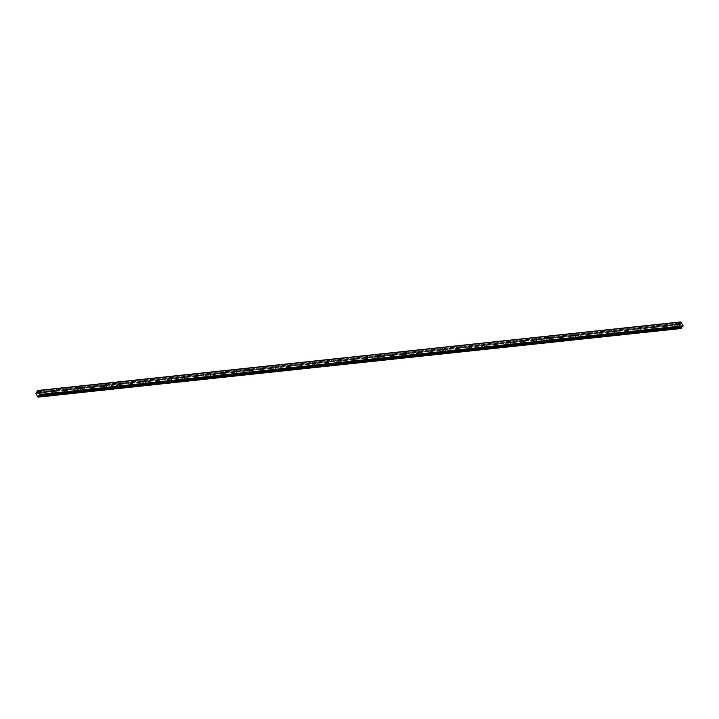 <?xml version="1.0" encoding="UTF-8"?>
<svg xmlns="http://www.w3.org/2000/svg" width="719" height="719" viewBox="0 0 719 719"><rect width="100%" height="100%" fill="white"/><g stroke="black" fill="none" stroke-linecap="round" stroke-linejoin="round"><path stroke-width="0.54" stroke-dasharray="3.6 2.7" d="M679.23 326.084A0.818 0.539 35.4 0 0 678.529 324.79A0.818 0.539 35.4 0 0 679.23 326.084M40.435 394.264A0.818 0.539 35.4 0 0 39.734 392.969A0.818 0.539 35.4 0 0 40.435 394.264M53.476 392.871A0.818 0.539 35.4 0 0 52.775 391.576A0.818 0.539 35.4 0 0 53.476 392.871M66.508 391.478A0.818 0.539 35.4 0 0 65.815 390.192A0.818 0.539 35.4 0 0 66.508 391.478M79.548 390.084A0.818 0.539 35.4 0 0 78.847 388.799A0.818 0.539 35.4 0 0 79.548 390.084M92.58 388.7A0.818 0.539 35.4 0 0 91.888 387.406A0.818 0.539 35.4 0 0 92.58 388.7M105.621 387.307A0.818 0.539 35.4 0 0 104.92 386.013A0.818 0.539 35.4 0 0 105.621 387.307M118.653 385.914A0.818 0.539 35.4 0 0 117.961 384.62A0.818 0.539 35.4 0 0 118.653 385.914M131.694 384.521A0.818 0.539 35.4 0 0 130.993 383.227A0.818 0.539 35.4 0 0 131.694 384.521M144.726 383.128A0.818 0.539 35.4 0 0 144.034 381.843A0.818 0.539 35.4 0 0 144.726 383.128M157.767 381.735A0.818 0.539 35.4 0 0 157.066 380.45A0.818 0.539 35.4 0 0 157.767 381.735M170.798 380.351A0.818 0.539 35.4 0 0 170.106 379.057A0.818 0.539 35.4 0 0 170.798 380.351M183.839 378.958A0.818 0.539 35.4 0 0 183.138 377.664A0.818 0.539 35.4 0 0 183.839 378.958M196.871 377.565A0.818 0.539 35.4 0 0 196.179 376.271A0.818 0.539 35.4 0 0 196.871 377.565M209.912 376.172A0.818 0.539 35.4 0 0 209.211 374.887A0.818 0.539 35.4 0 0 209.912 376.172M222.944 374.779A0.818 0.539 35.4 0 0 222.252 373.494A0.818 0.539 35.4 0 0 222.944 374.779M235.985 373.395A0.818 0.539 35.4 0 0 235.284 372.1A0.818 0.539 35.4 0 0 235.985 373.395M249.017 372.002A0.818 0.539 35.4 0 0 248.325 370.707A0.818 0.539 35.4 0 0 249.017 372.002M262.058 370.609A0.818 0.539 35.4 0 0 261.357 369.314A0.818 0.539 35.4 0 0 262.058 370.609M275.089 369.215A0.818 0.539 35.4 0 0 274.397 367.921A0.818 0.539 35.4 0 0 275.089 369.215M288.13 367.822A0.818 0.539 35.4 0 0 287.429 366.537A0.818 0.539 35.4 0 0 288.13 367.822M301.171 366.429A0.818 0.539 35.4 0 0 300.47 365.144A0.818 0.539 35.4 0 0 301.171 366.429M314.203 365.045A0.818 0.539 35.4 0 0 313.502 363.751A0.818 0.539 35.4 0 0 314.203 365.045M327.244 363.652A0.818 0.539 35.4 0 0 326.543 362.358A0.818 0.539 35.4 0 0 327.244 363.652M340.276 362.259A0.818 0.539 35.4 0 0 339.575 360.965A0.818 0.539 35.4 0 0 340.276 362.259M353.317 360.866A0.818 0.539 35.4 0 0 352.616 359.581A0.818 0.539 35.4 0 0 353.317 360.866M366.348 359.473A0.818 0.539 35.4 0 0 365.647 358.188A0.818 0.539 35.4 0 0 366.348 359.473M379.389 358.089A0.818 0.539 35.4 0 0 378.688 356.795A0.818 0.539 35.4 0 0 379.389 358.089M392.421 356.696A0.818 0.539 35.4 0 0 391.72 355.402A0.818 0.539 35.4 0 0 392.421 356.696M405.462 355.303A0.818 0.539 35.4 0 0 404.761 354.009A0.818 0.539 35.4 0 0 405.462 355.303M418.494 353.91A0.818 0.539 35.4 0 0 417.802 352.616A0.818 0.539 35.4 0 0 418.494 353.91M431.535 352.517A0.818 0.539 35.4 0 0 430.834 351.232A0.818 0.539 35.4 0 0 431.535 352.517M444.567 351.124A0.818 0.539 35.4 0 0 443.875 349.838A0.818 0.539 35.4 0 0 444.567 351.124M457.608 349.74A0.818 0.539 35.4 0 0 456.907 348.445A0.818 0.539 35.4 0 0 457.608 349.74M470.639 348.347A0.818 0.539 35.4 0 0 469.947 347.052A0.818 0.539 35.4 0 0 470.639 348.347M483.68 346.953A0.818 0.539 35.4 0 0 482.979 345.659A0.818 0.539 35.4 0 0 483.68 346.953M496.712 345.56A0.818 0.539 35.4 0 0 496.02 344.266A0.818 0.539 35.4 0 0 496.712 345.56M509.753 344.167A0.818 0.539 35.4 0 0 509.052 342.882A0.818 0.539 35.4 0 0 509.753 344.167M522.785 342.774A0.818 0.539 35.4 0 0 522.093 341.489A0.818 0.539 35.4 0 0 522.785 342.774M535.826 341.39A0.818 0.539 35.4 0 0 535.125 340.096A0.818 0.539 35.4 0 0 535.826 341.39M548.858 339.997A0.818 0.539 35.4 0 0 548.166 338.703A0.818 0.539 35.4 0 0 548.858 339.997M561.899 338.604A0.818 0.539 35.4 0 0 561.197 337.31A0.818 0.539 35.4 0 0 561.899 338.604M574.93 337.211A0.818 0.539 35.4 0 0 574.238 335.926A0.818 0.539 35.4 0 0 574.93 337.211M587.971 335.818A0.818 0.539 35.4 0 0 587.27 334.533A0.818 0.539 35.4 0 0 587.971 335.818M601.003 334.434A0.818 0.539 35.4 0 0 600.311 333.14A0.818 0.539 35.4 0 0 601.003 334.434M614.044 333.041A0.818 0.539 35.4 0 0 613.343 331.747A0.818 0.539 35.4 0 0 614.044 333.041M627.076 331.648A0.818 0.539 35.4 0 0 626.384 330.354A0.818 0.539 35.4 0 0 627.076 331.648M640.117 330.255A0.818 0.539 35.4 0 0 639.416 328.96A0.818 0.539 35.4 0 0 640.117 330.255M653.149 328.862A0.818 0.539 35.4 0 0 652.457 327.576A0.818 0.539 35.4 0 0 653.149 328.862M666.189 327.469A0.818 0.539 35.4 0 0 665.488 326.183A0.818 0.539 35.4 0 0 666.189 327.469M677.307 325.842A1.303 0.854 -144.6 0 1 678.673 326.435A1.303 0.854 -144.6 0 1 678.925 327.612A1.303 0.854 -144.6 0 1 678.412 327.882A1.303 0.854 -144.6 0 1 677.055 327.289A1.303 0.854 -144.6 0 1 676.804 326.111A1.303 0.854 -144.6 0 1 677.307 325.842M678.323 324.413A1.303 0.854 -144.6 0 1 679.68 325.006A1.303 0.854 -144.6 0 1 679.94 326.192A1.303 0.854 -144.6 0 1 679.428 326.462A1.303 0.854 -144.6 0 1 678.071 325.86A1.303 0.854 -144.6 0 1 677.819 324.682A1.303 0.854 -144.6 0 1 678.323 324.413M38.52 394.021A1.303 0.854 -144.6 0 1 39.878 394.614A1.303 0.854 -144.6 0 1 40.138 395.792A1.303 0.854 -144.6 0 1 39.626 396.061A1.303 0.854 -144.6 0 1 38.269 395.468A1.303 0.854 -144.6 0 1 38.017 394.291A1.303 0.854 -144.6 0 1 38.52 394.021M39.536 392.592A1.303 0.854 -144.6 0 1 40.893 393.194A1.303 0.854 -144.6 0 1 41.145 394.372A1.303 0.854 -144.6 0 1 40.641 394.641A1.303 0.854 -144.6 0 1 39.284 394.039A1.303 0.854 -144.6 0 1 39.024 392.862A1.303 0.854 -144.6 0 1 39.536 392.592M51.561 392.628A1.303 0.854 -144.6 0 1 52.918 393.221A1.303 0.854 -144.6 0 1 53.17 394.407A1.303 0.854 -144.6 0 1 52.667 394.677A1.303 0.854 -144.6 0 1 51.31 394.075A1.303 0.854 -144.6 0 1 51.049 392.898A1.303 0.854 -144.6 0 1 51.561 392.628M52.568 391.208A1.303 0.854 -144.6 0 1 53.925 391.801A1.303 0.854 -144.6 0 1 54.186 392.978A1.303 0.854 -144.6 0 1 53.673 393.248A1.303 0.854 -144.6 0 1 52.316 392.655A1.303 0.854 -144.6 0 1 52.065 391.469A1.303 0.854 -144.6 0 1 52.568 391.208M64.593 391.235A1.303 0.854 -144.6 0 1 65.95 391.837A1.303 0.854 -144.6 0 1 66.211 393.014A1.303 0.854 -144.6 0 1 65.699 393.284A1.303 0.854 -144.6 0 1 64.342 392.682A1.303 0.854 -144.6 0 1 64.09 391.504A1.303 0.854 -144.6 0 1 64.593 391.235M65.609 389.815A1.303 0.854 -144.6 0 1 66.966 390.408A1.303 0.854 -144.6 0 1 67.218 391.585A1.303 0.854 -144.6 0 1 66.714 391.855A1.303 0.854 -144.6 0 1 65.357 391.262A1.303 0.854 -144.6 0 1 65.096 390.084A1.303 0.854 -144.6 0 1 65.609 389.815M77.634 389.842A1.303 0.854 -144.6 0 1 78.991 390.444A1.303 0.854 -144.6 0 1 79.243 391.621A1.303 0.854 -144.6 0 1 78.739 391.891A1.303 0.854 -144.6 0 1 77.382 391.298A1.303 0.854 -144.6 0 1 77.122 390.111A1.303 0.854 -144.6 0 1 77.634 389.842M78.641 388.422A1.303 0.854 -144.6 0 1 79.998 389.015A1.303 0.854 -144.6 0 1 80.258 390.192A1.303 0.854 -144.6 0 1 79.746 390.462A1.303 0.854 -144.6 0 1 78.389 389.869A1.303 0.854 -144.6 0 1 78.137 388.691A1.303 0.854 -144.6 0 1 78.641 388.422M90.666 388.458A1.303 0.854 -144.6 0 1 92.023 389.051A1.303 0.854 -144.6 0 1 92.284 390.228A1.303 0.854 -144.6 0 1 91.771 390.498A1.303 0.854 -144.6 0 1 90.414 389.905A1.303 0.854 -144.6 0 1 90.163 388.727A1.303 0.854 -144.6 0 1 90.666 388.458M91.681 387.029A1.303 0.854 -144.6 0 1 93.039 387.622A1.303 0.854 -144.6 0 1 93.29 388.808A1.303 0.854 -144.6 0 1 92.787 389.069A1.303 0.854 -144.6 0 1 91.43 388.476A1.303 0.854 -144.6 0 1 91.169 387.298A1.303 0.854 -144.6 0 1 91.681 387.029M103.707 387.065A1.303 0.854 -144.6 0 1 105.064 387.658A1.303 0.854 -144.6 0 1 105.316 388.835A1.303 0.854 -144.6 0 1 104.812 389.105A1.303 0.854 -144.6 0 1 103.455 388.512A1.303 0.854 -144.6 0 1 103.194 387.334A1.303 0.854 -144.6 0 1 103.707 387.065M104.713 385.636A1.303 0.854 -144.6 0 1 106.079 386.238A1.303 0.854 -144.6 0 1 106.331 387.415A1.303 0.854 -144.6 0 1 105.819 387.685A1.303 0.854 -144.6 0 1 104.462 387.083A1.303 0.854 -144.6 0 1 104.21 385.905A1.303 0.854 -144.6 0 1 104.713 385.636M116.739 385.672A1.303 0.854 -144.6 0 1 118.096 386.265A1.303 0.854 -144.6 0 1 118.356 387.451A1.303 0.854 -144.6 0 1 117.844 387.712A1.303 0.854 -144.6 0 1 116.487 387.119A1.303 0.854 -144.6 0 1 116.235 385.941A1.303 0.854 -144.6 0 1 116.739 385.672M117.754 384.243A1.303 0.854 -144.6 0 1 119.111 384.845A1.303 0.854 -144.6 0 1 119.363 386.022A1.303 0.854 -144.6 0 1 118.86 386.292A1.303 0.854 -144.6 0 1 117.503 385.699A1.303 0.854 -144.6 0 1 117.242 384.512A1.303 0.854 -144.6 0 1 117.754 384.243M129.78 384.279A1.303 0.854 -144.6 0 1 131.137 384.872A1.303 0.854 -144.6 0 1 131.388 386.058A1.303 0.854 -144.6 0 1 130.885 386.328A1.303 0.854 -144.6 0 1 129.528 385.726A1.303 0.854 -144.6 0 1 129.267 384.548A1.303 0.854 -144.6 0 1 129.78 384.279M130.786 382.859A1.303 0.854 -144.6 0 1 132.152 383.452A1.303 0.854 -144.6 0 1 132.404 384.629A1.303 0.854 -144.6 0 1 131.892 384.899A1.303 0.854 -144.6 0 1 130.534 384.306A1.303 0.854 -144.6 0 1 130.283 383.119A1.303 0.854 -144.6 0 1 130.786 382.859M142.811 382.885A1.303 0.854 -144.6 0 1 144.168 383.488A1.303 0.854 -144.6 0 1 144.429 384.665A1.303 0.854 -144.6 0 1 143.917 384.935A1.303 0.854 -144.6 0 1 142.56 384.341A1.303 0.854 -144.6 0 1 142.308 383.155A1.303 0.854 -144.6 0 1 142.811 382.885M143.827 381.465A1.303 0.854 -144.6 0 1 145.184 382.059A1.303 0.854 -144.6 0 1 145.436 383.236A1.303 0.854 -144.6 0 1 144.932 383.506A1.303 0.854 -144.6 0 1 143.575 382.912A1.303 0.854 -144.6 0 1 143.324 381.735A1.303 0.854 -144.6 0 1 143.827 381.465M155.852 381.501A1.303 0.854 -144.6 0 1 157.209 382.095A1.303 0.854 -144.6 0 1 157.461 383.272A1.303 0.854 -144.6 0 1 156.958 383.542A1.303 0.854 -144.6 0 1 155.601 382.948A1.303 0.854 -144.6 0 1 155.34 381.762A1.303 0.854 -144.6 0 1 155.852 381.501M156.868 380.072A1.303 0.854 -144.6 0 1 158.225 380.666A1.303 0.854 -144.6 0 1 158.477 381.843A1.303 0.854 -144.6 0 1 157.964 382.113A1.303 0.854 -144.6 0 1 156.607 381.519A1.303 0.854 -144.6 0 1 156.356 380.342A1.303 0.854 -144.6 0 1 156.868 380.072M168.884 380.108A1.303 0.854 -144.6 0 1 170.241 380.702A1.303 0.854 -144.6 0 1 170.502 381.879A1.303 0.854 -144.6 0 1 169.99 382.149A1.303 0.854 -144.6 0 1 168.632 381.555A1.303 0.854 -144.6 0 1 168.381 380.378A1.303 0.854 -144.6 0 1 168.884 380.108M169.9 378.679A1.303 0.854 -144.6 0 1 171.257 379.273A1.303 0.854 -144.6 0 1 171.508 380.459A1.303 0.854 -144.6 0 1 171.005 380.728A1.303 0.854 -144.6 0 1 169.648 380.126A1.303 0.854 -144.6 0 1 169.396 378.949A1.303 0.854 -144.6 0 1 169.9 378.679M181.925 378.715A1.303 0.854 -144.6 0 1 183.282 379.308A1.303 0.854 -144.6 0 1 183.534 380.486A1.303 0.854 -144.6 0 1 183.03 380.755A1.303 0.854 -144.6 0 1 181.673 380.162A1.303 0.854 -144.6 0 1 181.413 378.985A1.303 0.854 -144.6 0 1 181.925 378.715M182.941 377.286A1.303 0.854 -144.6 0 1 184.298 377.888A1.303 0.854 -144.6 0 1 184.549 379.066A1.303 0.854 -144.6 0 1 184.037 379.335A1.303 0.854 -144.6 0 1 182.68 378.733A1.303 0.854 -144.6 0 1 182.428 377.556A1.303 0.854 -144.6 0 1 182.941 377.286M194.957 377.322A1.303 0.854 -144.6 0 1 196.314 377.915A1.303 0.854 -144.6 0 1 196.575 379.102A1.303 0.854 -144.6 0 1 196.062 379.371A1.303 0.854 -144.6 0 1 194.705 378.769A1.303 0.854 -144.6 0 1 194.454 377.592A1.303 0.854 -144.6 0 1 194.957 377.322M195.972 375.893A1.303 0.854 -144.6 0 1 197.33 376.495A1.303 0.854 -144.6 0 1 197.581 377.673A1.303 0.854 -144.6 0 1 197.078 377.942A1.303 0.854 -144.6 0 1 195.721 377.349A1.303 0.854 -144.6 0 1 195.469 376.163A1.303 0.854 -144.6 0 1 195.972 375.893M207.998 375.929A1.303 0.854 -144.6 0 1 209.355 376.531A1.303 0.854 -144.6 0 1 209.606 377.709A1.303 0.854 -144.6 0 1 209.103 377.978A1.303 0.854 -144.6 0 1 207.746 377.376A1.303 0.854 -144.6 0 1 207.485 376.199A1.303 0.854 -144.6 0 1 207.998 375.929M209.013 374.509A1.303 0.854 -144.6 0 1 210.37 375.102A1.303 0.854 -144.6 0 1 210.622 376.28A1.303 0.854 -144.6 0 1 210.119 376.549A1.303 0.854 -144.6 0 1 208.753 375.956A1.303 0.854 -144.6 0 1 208.501 374.779A1.303 0.854 -144.6 0 1 209.013 374.509M221.03 374.536A1.303 0.854 -144.6 0 1 222.387 375.138A1.303 0.854 -144.6 0 1 222.647 376.316A1.303 0.854 -144.6 0 1 222.135 376.585A1.303 0.854 -144.6 0 1 220.778 375.992A1.303 0.854 -144.6 0 1 220.526 374.806A1.303 0.854 -144.6 0 1 221.03 374.536M222.045 373.116A1.303 0.854 -144.6 0 1 223.402 373.709A1.303 0.854 -144.6 0 1 223.663 374.887A1.303 0.854 -144.6 0 1 223.151 375.156A1.303 0.854 -144.6 0 1 221.794 374.563A1.303 0.854 -144.6 0 1 221.542 373.386A1.303 0.854 -144.6 0 1 222.045 373.116M234.07 373.152A1.303 0.854 -144.6 0 1 235.428 373.745A1.303 0.854 -144.6 0 1 235.679 374.923A1.303 0.854 -144.6 0 1 235.176 375.192A1.303 0.854 -144.6 0 1 233.819 374.599A1.303 0.854 -144.6 0 1 233.558 373.422A1.303 0.854 -144.6 0 1 234.07 373.152M235.086 371.723A1.303 0.854 -144.6 0 1 236.443 372.316A1.303 0.854 -144.6 0 1 236.695 373.503A1.303 0.854 -144.6 0 1 236.192 373.763A1.303 0.854 -144.6 0 1 234.825 373.17A1.303 0.854 -144.6 0 1 234.574 371.993A1.303 0.854 -144.6 0 1 235.086 371.723M247.102 371.759A1.303 0.854 -144.6 0 1 248.468 372.352A1.303 0.854 -144.6 0 1 248.72 373.529A1.303 0.854 -144.6 0 1 248.208 373.799A1.303 0.854 -144.6 0 1 246.851 373.206A1.303 0.854 -144.6 0 1 246.599 372.029A1.303 0.854 -144.6 0 1 247.102 371.759M248.118 370.33A1.303 0.854 -144.6 0 1 249.475 370.923A1.303 0.854 -144.6 0 1 249.736 372.109A1.303 0.854 -144.6 0 1 249.223 372.379A1.303 0.854 -144.6 0 1 247.866 371.777A1.303 0.854 -144.6 0 1 247.615 370.6A1.303 0.854 -144.6 0 1 248.118 370.33M260.143 370.366A1.303 0.854 -144.6 0 1 261.5 370.959A1.303 0.854 -144.6 0 1 261.752 372.145A1.303 0.854 -144.6 0 1 261.249 372.406A1.303 0.854 -144.6 0 1 259.892 371.813A1.303 0.854 -144.6 0 1 259.631 370.636A1.303 0.854 -144.6 0 1 260.143 370.366M261.159 368.937A1.303 0.854 -144.6 0 1 262.516 369.539A1.303 0.854 -144.6 0 1 262.768 370.716A1.303 0.854 -144.6 0 1 262.264 370.986A1.303 0.854 -144.6 0 1 260.898 370.393A1.303 0.854 -144.6 0 1 260.646 369.207A1.303 0.854 -144.6 0 1 261.159 368.937M273.175 368.973A1.303 0.854 -144.6 0 1 274.541 369.566A1.303 0.854 -144.6 0 1 274.793 370.752A1.303 0.854 -144.6 0 1 274.281 371.022A1.303 0.854 -144.6 0 1 272.923 370.42A1.303 0.854 -144.6 0 1 272.672 369.242A1.303 0.854 -144.6 0 1 273.175 368.973M274.191 367.553A1.303 0.854 -144.6 0 1 275.548 368.146A1.303 0.854 -144.6 0 1 275.808 369.323A1.303 0.854 -144.6 0 1 275.296 369.593A1.303 0.854 -144.6 0 1 273.939 369A1.303 0.854 -144.6 0 1 273.687 367.813A1.303 0.854 -144.6 0 1 274.191 367.553M286.216 367.58A1.303 0.854 -144.6 0 1 287.573 368.182A1.303 0.854 -144.6 0 1 287.825 369.359A1.303 0.854 -144.6 0 1 287.321 369.629A1.303 0.854 -144.6 0 1 285.964 369.027A1.303 0.854 -144.6 0 1 285.713 367.849A1.303 0.854 -144.6 0 1 286.216 367.58M287.232 366.16A1.303 0.854 -144.6 0 1 288.589 366.753A1.303 0.854 -144.6 0 1 288.84 367.93A1.303 0.854 -144.6 0 1 288.337 368.2A1.303 0.854 -144.6 0 1 286.98 367.607A1.303 0.854 -144.6 0 1 286.719 366.429A1.303 0.854 -144.6 0 1 287.232 366.16M299.248 366.196A1.303 0.854 -144.6 0 1 300.614 366.789A1.303 0.854 -144.6 0 1 300.866 367.966A1.303 0.854 -144.6 0 1 300.353 368.236A1.303 0.854 -144.6 0 1 298.996 367.643A1.303 0.854 -144.6 0 1 298.745 366.456A1.303 0.854 -144.6 0 1 299.248 366.196M300.263 364.767A1.303 0.854 -144.6 0 1 301.621 365.36A1.303 0.854 -144.6 0 1 301.881 366.537A1.303 0.854 -144.6 0 1 301.369 366.807A1.303 0.854 -144.6 0 1 300.012 366.214A1.303 0.854 -144.6 0 1 299.76 365.036A1.303 0.854 -144.6 0 1 300.263 364.767M312.289 364.803A1.303 0.854 -144.6 0 1 313.646 365.396A1.303 0.854 -144.6 0 1 313.897 366.573A1.303 0.854 -144.6 0 1 313.394 366.843A1.303 0.854 -144.6 0 1 312.037 366.25A1.303 0.854 -144.6 0 1 311.785 365.072A1.303 0.854 -144.6 0 1 312.289 364.803M313.304 363.374A1.303 0.854 -144.6 0 1 314.661 363.967A1.303 0.854 -144.6 0 1 314.913 365.153A1.303 0.854 -144.6 0 1 314.41 365.423A1.303 0.854 -144.6 0 1 313.053 364.821A1.303 0.854 -144.6 0 1 312.792 363.643A1.303 0.854 -144.6 0 1 313.304 363.374M325.33 363.41A1.303 0.854 -144.6 0 1 326.687 364.003A1.303 0.854 -144.6 0 1 326.938 365.18A1.303 0.854 -144.6 0 1 326.426 365.45A1.303 0.854 -144.6 0 1 325.069 364.857A1.303 0.854 -144.6 0 1 324.817 363.679A1.303 0.854 -144.6 0 1 325.33 363.41M326.336 361.981A1.303 0.854 -144.6 0 1 327.693 362.583A1.303 0.854 -144.6 0 1 327.954 363.76A1.303 0.854 -144.6 0 1 327.442 364.03A1.303 0.854 -144.6 0 1 326.084 363.428A1.303 0.854 -144.6 0 1 325.833 362.25A1.303 0.854 -144.6 0 1 326.336 361.981M338.361 362.017A1.303 0.854 -144.6 0 1 339.719 362.61A1.303 0.854 -144.6 0 1 339.97 363.796A1.303 0.854 -144.6 0 1 339.467 364.057A1.303 0.854 -144.6 0 1 338.11 363.463A1.303 0.854 -144.6 0 1 337.858 362.286A1.303 0.854 -144.6 0 1 338.361 362.017M339.377 360.587A1.303 0.854 -144.6 0 1 340.734 361.19A1.303 0.854 -144.6 0 1 340.986 362.367A1.303 0.854 -144.6 0 1 340.482 362.637A1.303 0.854 -144.6 0 1 339.125 362.043A1.303 0.854 -144.6 0 1 338.865 360.857A1.303 0.854 -144.6 0 1 339.377 360.587M351.402 360.623A1.303 0.854 -144.6 0 1 352.759 361.226A1.303 0.854 -144.6 0 1 353.011 362.403A1.303 0.854 -144.6 0 1 352.508 362.673A1.303 0.854 -144.6 0 1 351.142 362.07A1.303 0.854 -144.6 0 1 350.89 360.893A1.303 0.854 -144.6 0 1 351.402 360.623M352.409 359.203A1.303 0.854 -144.6 0 1 353.766 359.797A1.303 0.854 -144.6 0 1 354.027 360.974A1.303 0.854 -144.6 0 1 353.514 361.244A1.303 0.854 -144.6 0 1 352.157 360.65A1.303 0.854 -144.6 0 1 351.906 359.473A1.303 0.854 -144.6 0 1 352.409 359.203M364.434 359.23A1.303 0.854 -144.6 0 1 365.791 359.833A1.303 0.854 -144.6 0 1 366.043 361.01A1.303 0.854 -144.6 0 1 365.54 361.28A1.303 0.854 -144.6 0 1 364.182 360.686A1.303 0.854 -144.6 0 1 363.931 359.5A1.303 0.854 -144.6 0 1 364.434 359.23M365.45 357.81A1.303 0.854 -144.6 0 1 366.807 358.404A1.303 0.854 -144.6 0 1 367.058 359.581A1.303 0.854 -144.6 0 1 366.555 359.851A1.303 0.854 -144.6 0 1 365.198 359.257A1.303 0.854 -144.6 0 1 364.937 358.08A1.303 0.854 -144.6 0 1 365.45 357.81M377.475 357.846A1.303 0.854 -144.6 0 1 378.832 358.439A1.303 0.854 -144.6 0 1 379.084 359.617A1.303 0.854 -144.6 0 1 378.58 359.886A1.303 0.854 -144.6 0 1 377.214 359.293A1.303 0.854 -144.6 0 1 376.963 358.107A1.303 0.854 -144.6 0 1 377.475 357.846M378.482 356.417A1.303 0.854 -144.6 0 1 379.839 357.01A1.303 0.854 -144.6 0 1 380.099 358.197A1.303 0.854 -144.6 0 1 379.587 358.457A1.303 0.854 -144.6 0 1 378.23 357.864A1.303 0.854 -144.6 0 1 377.978 356.687A1.303 0.854 -144.6 0 1 378.482 356.417M390.507 356.453A1.303 0.854 -144.6 0 1 391.864 357.046A1.303 0.854 -144.6 0 1 392.125 358.224A1.303 0.854 -144.6 0 1 391.612 358.493A1.303 0.854 -144.6 0 1 390.255 357.9A1.303 0.854 -144.6 0 1 390.004 356.723A1.303 0.854 -144.6 0 1 390.507 356.453M391.522 355.024A1.303 0.854 -144.6 0 1 392.88 355.617A1.303 0.854 -144.6 0 1 393.131 356.804A1.303 0.854 -144.6 0 1 392.628 357.073A1.303 0.854 -144.6 0 1 391.271 356.471A1.303 0.854 -144.6 0 1 391.01 355.294A1.303 0.854 -144.6 0 1 391.522 355.024M403.548 355.06A1.303 0.854 -144.6 0 1 404.905 355.653A1.303 0.854 -144.6 0 1 405.157 356.831A1.303 0.854 -144.6 0 1 404.653 357.1A1.303 0.854 -144.6 0 1 403.287 356.507A1.303 0.854 -144.6 0 1 403.035 355.33A1.303 0.854 -144.6 0 1 403.548 355.06M404.554 353.631A1.303 0.854 -144.6 0 1 405.911 354.233A1.303 0.854 -144.6 0 1 406.172 355.411A1.303 0.854 -144.6 0 1 405.66 355.68A1.303 0.854 -144.6 0 1 404.303 355.087A1.303 0.854 -144.6 0 1 404.051 353.901A1.303 0.854 -144.6 0 1 404.554 353.631M416.58 353.667A1.303 0.854 -144.6 0 1 417.937 354.26A1.303 0.854 -144.6 0 1 418.197 355.447A1.303 0.854 -144.6 0 1 417.685 355.716A1.303 0.854 -144.6 0 1 416.328 355.114A1.303 0.854 -144.6 0 1 416.076 353.937A1.303 0.854 -144.6 0 1 416.58 353.667M417.595 352.247A1.303 0.854 -144.6 0 1 418.952 352.84A1.303 0.854 -144.6 0 1 419.204 354.018A1.303 0.854 -144.6 0 1 418.701 354.287A1.303 0.854 -144.6 0 1 417.344 353.694A1.303 0.854 -144.6 0 1 417.083 352.508A1.303 0.854 -144.6 0 1 417.595 352.247M429.62 352.274A1.303 0.854 -144.6 0 1 430.978 352.876A1.303 0.854 -144.6 0 1 431.229 354.054A1.303 0.854 -144.6 0 1 430.726 354.323A1.303 0.854 -144.6 0 1 429.369 353.721A1.303 0.854 -144.6 0 1 429.108 352.544A1.303 0.854 -144.6 0 1 429.62 352.274M430.627 350.854A1.303 0.854 -144.6 0 1 431.984 351.447A1.303 0.854 -144.6 0 1 432.245 352.625A1.303 0.854 -144.6 0 1 431.733 352.894A1.303 0.854 -144.6 0 1 430.375 352.301A1.303 0.854 -144.6 0 1 430.124 351.124A1.303 0.854 -144.6 0 1 430.627 350.854M442.652 350.881A1.303 0.854 -144.6 0 1 444.009 351.483A1.303 0.854 -144.6 0 1 444.27 352.661A1.303 0.854 -144.6 0 1 443.758 352.93A1.303 0.854 -144.6 0 1 442.401 352.337A1.303 0.854 -144.6 0 1 442.149 351.151A1.303 0.854 -144.6 0 1 442.652 350.881M443.668 349.461A1.303 0.854 -144.6 0 1 445.025 350.054A1.303 0.854 -144.6 0 1 445.277 351.232A1.303 0.854 -144.6 0 1 444.773 351.501A1.303 0.854 -144.6 0 1 443.416 350.908A1.303 0.854 -144.6 0 1 443.156 349.731A1.303 0.854 -144.6 0 1 443.668 349.461M455.693 349.497A1.303 0.854 -144.6 0 1 457.05 350.09A1.303 0.854 -144.6 0 1 457.302 351.267A1.303 0.854 -144.6 0 1 456.799 351.537A1.303 0.854 -144.6 0 1 455.442 350.944A1.303 0.854 -144.6 0 1 455.181 349.767A1.303 0.854 -144.6 0 1 455.693 349.497M456.7 348.068A1.303 0.854 -144.6 0 1 458.066 348.661A1.303 0.854 -144.6 0 1 458.318 349.847A1.303 0.854 -144.6 0 1 457.805 350.108A1.303 0.854 -144.6 0 1 456.448 349.515A1.303 0.854 -144.6 0 1 456.197 348.338A1.303 0.854 -144.6 0 1 456.7 348.068M468.725 348.104A1.303 0.854 -144.6 0 1 470.082 348.697A1.303 0.854 -144.6 0 1 470.343 349.874A1.303 0.854 -144.6 0 1 469.831 350.144A1.303 0.854 -144.6 0 1 468.473 349.551A1.303 0.854 -144.6 0 1 468.222 348.373A1.303 0.854 -144.6 0 1 468.725 348.104M469.741 346.675A1.303 0.854 -144.6 0 1 471.098 347.277A1.303 0.854 -144.6 0 1 471.349 348.454A1.303 0.854 -144.6 0 1 470.846 348.724A1.303 0.854 -144.6 0 1 469.489 348.122A1.303 0.854 -144.6 0 1 469.228 346.944A1.303 0.854 -144.6 0 1 469.741 346.675M481.766 346.711A1.303 0.854 -144.6 0 1 483.123 347.304A1.303 0.854 -144.6 0 1 483.375 348.49A1.303 0.854 -144.6 0 1 482.871 348.751A1.303 0.854 -144.6 0 1 481.514 348.158A1.303 0.854 -144.6 0 1 481.254 346.98A1.303 0.854 -144.6 0 1 481.766 346.711M482.773 345.282A1.303 0.854 -144.6 0 1 484.139 345.884A1.303 0.854 -144.6 0 1 484.39 347.061A1.303 0.854 -144.6 0 1 483.878 347.331A1.303 0.854 -144.6 0 1 482.521 346.738A1.303 0.854 -144.6 0 1 482.269 345.551A1.303 0.854 -144.6 0 1 482.773 345.282M494.798 345.318A1.303 0.854 -144.6 0 1 496.155 345.911A1.303 0.854 -144.6 0 1 496.416 347.097A1.303 0.854 -144.6 0 1 495.903 347.367A1.303 0.854 -144.6 0 1 494.546 346.765A1.303 0.854 -144.6 0 1 494.295 345.587A1.303 0.854 -144.6 0 1 494.798 345.318M495.813 343.898A1.303 0.854 -144.6 0 1 497.171 344.491A1.303 0.854 -144.6 0 1 497.422 345.668A1.303 0.854 -144.6 0 1 496.919 345.938A1.303 0.854 -144.6 0 1 495.562 345.345A1.303 0.854 -144.6 0 1 495.31 344.158A1.303 0.854 -144.6 0 1 495.813 343.898M507.839 343.925A1.303 0.854 -144.6 0 1 509.196 344.527A1.303 0.854 -144.6 0 1 509.447 345.704A1.303 0.854 -144.6 0 1 508.944 345.974A1.303 0.854 -144.6 0 1 507.587 345.381A1.303 0.854 -144.6 0 1 507.326 344.194A1.303 0.854 -144.6 0 1 507.839 343.925M508.845 342.505A1.303 0.854 -144.6 0 1 510.211 343.098A1.303 0.854 -144.6 0 1 510.463 344.275A1.303 0.854 -144.6 0 1 509.951 344.545A1.303 0.854 -144.6 0 1 508.594 343.952A1.303 0.854 -144.6 0 1 508.342 342.774A1.303 0.854 -144.6 0 1 508.845 342.505M520.871 342.541A1.303 0.854 -144.6 0 1 522.228 343.134A1.303 0.854 -144.6 0 1 522.488 344.311A1.303 0.854 -144.6 0 1 521.976 344.581A1.303 0.854 -144.6 0 1 520.619 343.988A1.303 0.854 -144.6 0 1 520.367 342.801A1.303 0.854 -144.6 0 1 520.871 342.541M521.886 341.112A1.303 0.854 -144.6 0 1 523.243 341.705A1.303 0.854 -144.6 0 1 523.495 342.882A1.303 0.854 -144.6 0 1 522.992 343.152A1.303 0.854 -144.6 0 1 521.635 342.559A1.303 0.854 -144.6 0 1 521.383 341.381A1.303 0.854 -144.6 0 1 521.886 341.112M533.911 341.148A1.303 0.854 -144.6 0 1 535.269 341.741A1.303 0.854 -144.6 0 1 535.52 342.918A1.303 0.854 -144.6 0 1 535.017 343.188A1.303 0.854 -144.6 0 1 533.66 342.595A1.303 0.854 -144.6 0 1 533.399 341.417A1.303 0.854 -144.6 0 1 533.911 341.148M534.927 339.719A1.303 0.854 -144.6 0 1 536.284 340.312A1.303 0.854 -144.6 0 1 536.536 341.498A1.303 0.854 -144.6 0 1 536.023 341.768A1.303 0.854 -144.6 0 1 534.666 341.166A1.303 0.854 -144.6 0 1 534.415 339.988A1.303 0.854 -144.6 0 1 534.927 339.719M546.943 339.754A1.303 0.854 -144.6 0 1 548.3 340.348A1.303 0.854 -144.6 0 1 548.561 341.525A1.303 0.854 -144.6 0 1 548.049 341.795A1.303 0.854 -144.6 0 1 546.692 341.201A1.303 0.854 -144.6 0 1 546.44 340.024A1.303 0.854 -144.6 0 1 546.943 339.754M547.959 338.325A1.303 0.854 -144.6 0 1 549.316 338.928A1.303 0.854 -144.6 0 1 549.568 340.105A1.303 0.854 -144.6 0 1 549.064 340.375A1.303 0.854 -144.6 0 1 547.707 339.772A1.303 0.854 -144.6 0 1 547.456 338.595A1.303 0.854 -144.6 0 1 547.959 338.325M559.984 338.361A1.303 0.854 -144.6 0 1 561.341 338.955A1.303 0.854 -144.6 0 1 561.593 340.141A1.303 0.854 -144.6 0 1 561.09 340.411A1.303 0.854 -144.6 0 1 559.733 339.808A1.303 0.854 -144.6 0 1 559.472 338.631A1.303 0.854 -144.6 0 1 559.984 338.361M561 336.941A1.303 0.854 -144.6 0 1 562.357 337.535A1.303 0.854 -144.6 0 1 562.609 338.712A1.303 0.854 -144.6 0 1 562.105 338.982A1.303 0.854 -144.6 0 1 560.739 338.388A1.303 0.854 -144.6 0 1 560.487 337.202A1.303 0.854 -144.6 0 1 561 336.941M573.016 336.968A1.303 0.854 -144.6 0 1 574.373 337.571A1.303 0.854 -144.6 0 1 574.634 338.748A1.303 0.854 -144.6 0 1 574.121 339.017A1.303 0.854 -144.6 0 1 572.764 338.415A1.303 0.854 -144.6 0 1 572.513 337.238A1.303 0.854 -144.6 0 1 573.016 336.968M574.032 335.548A1.303 0.854 -144.6 0 1 575.389 336.141A1.303 0.854 -144.6 0 1 575.64 337.319A1.303 0.854 -144.6 0 1 575.137 337.588A1.303 0.854 -144.6 0 1 573.78 336.995A1.303 0.854 -144.6 0 1 573.528 335.818A1.303 0.854 -144.6 0 1 574.032 335.548M586.057 335.575A1.303 0.854 -144.6 0 1 587.414 336.177A1.303 0.854 -144.6 0 1 587.666 337.355A1.303 0.854 -144.6 0 1 587.162 337.624A1.303 0.854 -144.6 0 1 585.805 337.031A1.303 0.854 -144.6 0 1 585.545 335.845A1.303 0.854 -144.6 0 1 586.057 335.575M587.072 334.155A1.303 0.854 -144.6 0 1 588.43 334.748A1.303 0.854 -144.6 0 1 588.681 335.926A1.303 0.854 -144.6 0 1 588.178 336.195A1.303 0.854 -144.6 0 1 586.812 335.602A1.303 0.854 -144.6 0 1 586.56 334.425A1.303 0.854 -144.6 0 1 587.072 334.155M599.089 334.191A1.303 0.854 -144.6 0 1 600.446 334.784A1.303 0.854 -144.6 0 1 600.707 335.962A1.303 0.854 -144.6 0 1 600.194 336.231A1.303 0.854 -144.6 0 1 598.837 335.638A1.303 0.854 -144.6 0 1 598.585 334.461A1.303 0.854 -144.6 0 1 599.089 334.191M600.104 332.762A1.303 0.854 -144.6 0 1 601.461 333.355A1.303 0.854 -144.6 0 1 601.722 334.542A1.303 0.854 -144.6 0 1 601.21 334.802A1.303 0.854 -144.6 0 1 599.853 334.209A1.303 0.854 -144.6 0 1 599.601 333.032A1.303 0.854 -144.6 0 1 600.104 332.762M612.13 332.798A1.303 0.854 -144.6 0 1 613.487 333.391A1.303 0.854 -144.6 0 1 613.738 334.569A1.303 0.854 -144.6 0 1 613.235 334.838A1.303 0.854 -144.6 0 1 611.878 334.245A1.303 0.854 -144.6 0 1 611.617 333.068A1.303 0.854 -144.6 0 1 612.13 332.798M613.145 331.369A1.303 0.854 -144.6 0 1 614.502 331.962A1.303 0.854 -144.6 0 1 614.754 333.149A1.303 0.854 -144.6 0 1 614.251 333.418A1.303 0.854 -144.6 0 1 612.885 332.816A1.303 0.854 -144.6 0 1 612.633 331.639A1.303 0.854 -144.6 0 1 613.145 331.369M625.162 331.405A1.303 0.854 -144.6 0 1 626.528 331.998A1.303 0.854 -144.6 0 1 626.779 333.185A1.303 0.854 -144.6 0 1 626.267 333.445A1.303 0.854 -144.6 0 1 624.91 332.852A1.303 0.854 -144.6 0 1 624.658 331.675A1.303 0.854 -144.6 0 1 625.162 331.405M626.177 329.976A1.303 0.854 -144.6 0 1 627.534 330.578A1.303 0.854 -144.6 0 1 627.795 331.756A1.303 0.854 -144.6 0 1 627.283 332.025A1.303 0.854 -144.6 0 1 625.925 331.432A1.303 0.854 -144.6 0 1 625.674 330.246A1.303 0.854 -144.6 0 1 626.177 329.976M638.202 330.012A1.303 0.854 -144.6 0 1 639.559 330.605A1.303 0.854 -144.6 0 1 639.811 331.792A1.303 0.854 -144.6 0 1 639.308 332.061A1.303 0.854 -144.6 0 1 637.951 331.459A1.303 0.854 -144.6 0 1 637.69 330.282A1.303 0.854 -144.6 0 1 638.202 330.012M639.218 328.592A1.303 0.854 -144.6 0 1 640.575 329.185A1.303 0.854 -144.6 0 1 640.827 330.363A1.303 0.854 -144.6 0 1 640.323 330.632A1.303 0.854 -144.6 0 1 638.966 330.039A1.303 0.854 -144.6 0 1 638.706 328.853A1.303 0.854 -144.6 0 1 639.218 328.592M651.234 328.619A1.303 0.854 -144.6 0 1 652.6 329.221A1.303 0.854 -144.6 0 1 652.852 330.398A1.303 0.854 -144.6 0 1 652.34 330.668A1.303 0.854 -144.6 0 1 650.983 330.075A1.303 0.854 -144.6 0 1 650.731 328.889A1.303 0.854 -144.6 0 1 651.234 328.619M652.25 327.199A1.303 0.854 -144.6 0 1 653.607 327.792A1.303 0.854 -144.6 0 1 653.868 328.969A1.303 0.854 -144.6 0 1 653.355 329.239A1.303 0.854 -144.6 0 1 651.998 328.646A1.303 0.854 -144.6 0 1 651.747 327.469A1.303 0.854 -144.6 0 1 652.25 327.199M664.275 327.235A1.303 0.854 -144.6 0 1 665.632 327.828A1.303 0.854 -144.6 0 1 665.884 329.005A1.303 0.854 -144.6 0 1 665.381 329.275A1.303 0.854 -144.6 0 1 664.023 328.682A1.303 0.854 -144.6 0 1 663.772 327.496A1.303 0.854 -144.6 0 1 664.275 327.235M665.291 325.806A1.303 0.854 -144.6 0 1 666.648 326.399A1.303 0.854 -144.6 0 1 666.899 327.576A1.303 0.854 -144.6 0 1 666.396 327.846A1.303 0.854 -144.6 0 1 665.039 327.253A1.303 0.854 -144.6 0 1 664.778 326.075A1.303 0.854 -144.6 0 1 665.291 325.806M679.788 323.892L36.669 392.538L679.32 323.909M682.106 326.741L682.673 326.678M38.242 397.104L681.154 328.331L38.017 396.978M35.959 392.808L679.096 324.161L681.154 328.331M681.019 328.403L38.152 397.014L681.019 328.403M679.096 324.161L36.732 392.475M679.734 323.901L36.597 392.547M679.806 323.892L680.363 322.409L37.226 391.055M680.722 321.878L680.363 322.409M682.25 326.597L39.114 395.243L682.241 326.597M39.186 395.252L682.196 326.624M37.846 397.032L680.983 328.385M679.087 324.871L35.95 393.518M679.096 324.233L35.959 392.88M35.95 393.446L679.087 324.799M36.714 392.511L679.841 323.865M680.336 323.182L37.199 391.828M37.226 391.738L680.354 323.092M37.244 391.01L680.372 322.364M680.498 324.566L679.545 325.914M41.711 392.754L40.758 394.093M54.743 391.361L53.79 392.7M67.784 389.968L66.831 391.307M80.816 388.575L79.863 389.923M93.856 387.182L92.904 388.53M106.888 385.797L105.936 387.137M119.929 384.404L118.977 385.743M132.97 383.011L132.008 384.35M146.002 381.618L145.049 382.957M159.043 380.225L158.081 381.573M172.075 378.841L171.122 380.18M185.116 377.448L184.163 378.787M198.147 376.055L197.195 377.394M211.188 374.662L210.236 376.001M224.22 373.269L223.267 374.608M237.261 371.876L236.308 373.224M250.293 370.492L249.34 371.831M263.334 369.099L262.381 370.438M276.366 367.706L275.413 369.045M289.406 366.313L288.454 367.652M302.438 364.919L301.486 366.268M315.479 363.526L314.527 364.875M328.511 362.142L327.558 363.481M341.552 360.749L340.599 362.088M354.584 359.356L353.631 360.695M367.625 357.963L366.672 359.302M380.657 356.57L379.704 357.918M393.697 355.186L392.745 356.525M406.729 353.793L405.777 355.132M419.77 352.4L418.817 353.739M432.802 351.007L431.849 352.346M445.843 349.614L444.89 350.962M458.875 348.221L457.922 349.569M471.916 346.837L470.963 348.176M484.948 345.444L483.995 346.783M497.988 344.05L497.036 345.39M511.029 342.657L510.068 343.997M524.061 341.264L523.108 342.612M537.102 339.88L536.14 341.219M550.134 338.487L549.181 339.826M563.175 337.094L562.222 338.433M576.207 335.701L575.254 337.04M589.247 334.308L588.295 335.647M602.279 332.915L601.327 334.263M615.32 331.531L614.368 332.87M628.352 330.138L627.399 331.477M641.393 328.745L640.44 330.084M654.425 327.352L653.472 328.691M667.466 325.959L666.513 327.307M679.94 326.192L678.925 327.612M41.145 394.372L40.138 395.792M54.186 392.978L53.17 394.407M67.218 391.585L66.211 393.014M80.258 390.192L79.243 391.621M93.29 388.808L92.284 390.228M106.331 387.415L105.316 388.835M119.363 386.022L118.356 387.451M132.404 384.629L131.388 386.058M145.436 383.236L144.429 384.665M158.477 381.843L157.461 383.272M171.508 380.459L170.502 381.879M184.549 379.066L183.534 380.486M197.581 377.673L196.575 379.102M210.622 376.28L209.606 377.709M223.663 374.887L222.647 376.316M236.695 373.503L235.679 374.923M249.736 372.109L248.72 373.529M262.768 370.716L261.752 372.145M275.808 369.323L274.793 370.752M288.84 367.93L287.825 369.359M301.881 366.537L300.866 367.966M314.913 365.153L313.897 366.573M327.954 363.76L326.938 365.18M340.986 362.367L339.97 363.796M354.027 360.974L353.011 362.403M367.058 359.581L366.043 361.01M380.099 358.197L379.084 359.617M393.131 356.804L392.125 358.224M406.172 355.411L405.157 356.831M419.204 354.018L418.197 355.447M432.245 352.625L431.229 354.054M445.277 351.232L444.27 352.661M458.318 349.847L457.302 351.267M471.349 348.454L470.343 349.874M484.39 347.061L483.375 348.49M497.422 345.668L496.416 347.097M510.463 344.275L509.447 345.704M523.495 342.882L522.488 344.311M536.536 341.498L535.52 342.918M549.568 340.105L548.561 341.525M562.609 338.712L561.593 340.141M575.64 337.319L574.634 338.748M588.681 335.926L587.666 337.355M601.722 334.542L600.707 335.962M614.754 333.149L613.738 334.569M627.795 331.756L626.779 333.185M640.827 330.363L639.811 331.792M653.868 328.969L652.852 330.398M666.899 327.576L665.884 329.005M679.158 323.622L678.206 324.961M40.372 391.801L39.419 393.14M53.404 390.408L52.451 391.747M66.445 389.015L65.492 390.354M79.476 387.622L78.524 388.97M92.517 386.238L91.565 387.577M105.558 384.845L104.597 386.184M118.59 383.452L117.637 384.791M131.631 382.059L130.669 383.398M144.663 380.666L143.71 382.014M157.704 379.273L156.742 380.621M170.736 377.888L169.783 379.228M183.776 376.495L182.824 377.834M196.808 375.102L195.856 376.441M209.849 373.709L208.896 375.048M222.881 372.316L221.928 373.664M235.922 370.932L234.969 372.271M248.954 369.539L248.001 370.878M261.995 368.146L261.042 369.485M275.026 366.753L274.074 368.092M288.067 365.36L287.115 366.708M301.099 363.967L300.147 365.315M314.14 362.583L313.187 363.922M327.172 361.19L326.219 362.529M340.213 359.797L339.26 361.136M353.245 358.404L352.292 359.743M366.286 357.01L365.333 358.359M379.317 355.617L378.365 356.966M392.358 354.233L391.406 355.572M405.39 352.84L404.438 354.179M418.431 351.447L417.478 352.786M431.463 350.054L430.51 351.393M444.504 348.661L443.551 350.009M457.536 347.277L456.583 348.616M470.577 345.884L469.624 347.223M483.617 344.491L482.656 345.83M496.649 343.098L495.697 344.437M509.69 341.705L508.728 343.053M522.722 340.312L521.769 341.66M535.763 338.928L534.81 340.267M548.795 337.535L547.842 338.874M561.836 336.141L560.883 337.481M574.867 334.748L573.915 336.088M587.908 333.355L586.956 334.703M600.94 331.971L599.988 333.31M613.981 330.578L613.028 331.917M627.013 329.185L626.06 330.524M640.054 327.792L639.101 329.131M653.086 326.399L652.133 327.747M666.127 325.006L665.174 326.354M679.554 324.035L36.417 392.682M677.819 324.682L676.804 326.111M39.024 392.862L38.017 394.291M52.065 391.469L51.049 392.898M65.096 390.084L64.09 391.504M78.137 388.691L77.122 390.111M91.169 387.298L90.163 388.727M104.21 385.905L103.194 387.334M117.242 384.512L116.235 385.941M130.283 383.119L129.267 384.548M143.324 381.735L142.308 383.155M156.356 380.342L155.34 381.762M169.396 378.949L168.381 380.378M182.428 377.556L181.413 378.985M195.469 376.163L194.454 377.592M208.501 374.779L207.485 376.199M221.542 373.386L220.526 374.806M234.574 371.993L233.558 373.422M247.615 370.6L246.599 372.029M260.646 369.207L259.631 370.636M273.687 367.813L272.672 369.242M286.719 366.429L285.713 367.849M299.76 365.036L298.745 366.456M312.792 363.643L311.785 365.072M325.833 362.25L324.817 363.679M338.865 360.857L337.858 362.286M351.906 359.473L350.89 360.893M364.937 358.08L363.931 359.5M377.978 356.687L376.963 358.107M391.01 355.294L390.004 356.723M404.051 353.901L403.035 355.33M417.083 352.508L416.076 353.937M430.124 351.124L429.108 352.544M443.156 349.731L442.149 351.151M456.197 348.338L455.181 349.767M469.228 346.944L468.222 348.373M482.269 345.551L481.254 346.98M495.31 344.158L494.295 345.587M508.342 342.774L507.326 344.194M521.383 341.381L520.367 342.801M534.415 339.988L533.399 341.417M547.456 338.595L546.44 340.024M560.487 337.202L559.472 338.631M573.528 335.818L572.513 337.238M586.56 334.425L585.545 335.845M599.601 333.032L598.585 334.461M612.633 331.639L611.617 333.068M625.674 330.246L624.658 331.675M638.706 328.853L637.69 330.282M651.747 327.469L650.731 328.889M664.778 326.075L663.772 327.496"/><path stroke-width="1.08" d="M680.183 324.736A0.818 0.539 35.4 0 0 679.482 323.451A0.818 0.539 35.4 0 0 680.183 324.736M41.387 392.925A0.818 0.539 35.4 0 0 40.695 391.63A0.818 0.539 35.4 0 0 41.387 392.925M54.428 391.531A0.818 0.539 35.4 0 0 53.727 390.237A0.818 0.539 35.4 0 0 54.428 391.531M67.46 390.138A0.818 0.539 35.4 0 0 66.768 388.844A0.818 0.539 35.4 0 0 67.46 390.138M80.501 388.745A0.818 0.539 35.4 0 0 79.8 387.46A0.818 0.539 35.4 0 0 80.501 388.745M93.533 387.352A0.818 0.539 35.4 0 0 92.841 386.067A0.818 0.539 35.4 0 0 93.533 387.352M106.574 385.959A0.818 0.539 35.4 0 0 105.873 384.674A0.818 0.539 35.4 0 0 106.574 385.959M119.606 384.575A0.818 0.539 35.4 0 0 118.914 383.281A0.818 0.539 35.4 0 0 119.606 384.575M132.647 383.182A0.818 0.539 35.4 0 0 131.945 381.888A0.818 0.539 35.4 0 0 132.647 383.182M145.678 381.789A0.818 0.539 35.4 0 0 144.986 380.495A0.818 0.539 35.4 0 0 145.678 381.789M158.719 380.396A0.818 0.539 35.4 0 0 158.018 379.111A0.818 0.539 35.4 0 0 158.719 380.396M171.751 379.003A0.818 0.539 35.4 0 0 171.059 377.718A0.818 0.539 35.4 0 0 171.751 379.003M184.792 377.619A0.818 0.539 35.4 0 0 184.091 376.325A0.818 0.539 35.4 0 0 184.792 377.619M197.824 376.226A0.818 0.539 35.4 0 0 197.132 374.932A0.818 0.539 35.4 0 0 197.824 376.226M210.865 374.833A0.818 0.539 35.4 0 0 210.164 373.538A0.818 0.539 35.4 0 0 210.865 374.833M223.897 373.44A0.818 0.539 35.4 0 0 223.205 372.145A0.818 0.539 35.4 0 0 223.897 373.44M236.937 372.047A0.818 0.539 35.4 0 0 236.236 370.761A0.818 0.539 35.4 0 0 236.937 372.047M249.978 370.653A0.818 0.539 35.4 0 0 249.277 369.368A0.818 0.539 35.4 0 0 249.978 370.653M263.01 369.269A0.818 0.539 35.4 0 0 262.309 367.975A0.818 0.539 35.4 0 0 263.01 369.269M276.051 367.876A0.818 0.539 35.4 0 0 275.35 366.582A0.818 0.539 35.4 0 0 276.051 367.876M289.083 366.483A0.818 0.539 35.4 0 0 288.382 365.189A0.818 0.539 35.4 0 0 289.083 366.483M302.124 365.09A0.818 0.539 35.4 0 0 301.423 363.805A0.818 0.539 35.4 0 0 302.124 365.09M315.156 363.697A0.818 0.539 35.4 0 0 314.455 362.412A0.818 0.539 35.4 0 0 315.156 363.697M328.197 362.313A0.818 0.539 35.4 0 0 327.496 361.019A0.818 0.539 35.4 0 0 328.197 362.313M341.228 360.92A0.818 0.539 35.4 0 0 340.527 359.626A0.818 0.539 35.4 0 0 341.228 360.92M354.269 359.527A0.818 0.539 35.4 0 0 353.568 358.233A0.818 0.539 35.4 0 0 354.269 359.527M367.301 358.134A0.818 0.539 35.4 0 0 366.609 356.84A0.818 0.539 35.4 0 0 367.301 358.134M380.342 356.741A0.818 0.539 35.4 0 0 379.641 355.456A0.818 0.539 35.4 0 0 380.342 356.741M393.374 355.348A0.818 0.539 35.4 0 0 392.682 354.063A0.818 0.539 35.4 0 0 393.374 355.348M406.415 353.964A0.818 0.539 35.4 0 0 405.714 352.669A0.818 0.539 35.4 0 0 406.415 353.964M419.447 352.571A0.818 0.539 35.4 0 0 418.755 351.276A0.818 0.539 35.4 0 0 419.447 352.571M432.487 351.178A0.818 0.539 35.4 0 0 431.786 349.883A0.818 0.539 35.4 0 0 432.487 351.178M445.519 349.785A0.818 0.539 35.4 0 0 444.827 348.499A0.818 0.539 35.4 0 0 445.519 349.785M458.56 348.391A0.818 0.539 35.4 0 0 457.859 347.106A0.818 0.539 35.4 0 0 458.56 348.391M471.592 346.998A0.818 0.539 35.4 0 0 470.9 345.713A0.818 0.539 35.4 0 0 471.592 346.998M484.633 345.614A0.818 0.539 35.4 0 0 483.932 344.32A0.818 0.539 35.4 0 0 484.633 345.614M497.665 344.221A0.818 0.539 35.4 0 0 496.973 342.927A0.818 0.539 35.4 0 0 497.665 344.221M510.706 342.828A0.818 0.539 35.4 0 0 510.005 341.534A0.818 0.539 35.4 0 0 510.706 342.828M523.738 341.435A0.818 0.539 35.4 0 0 523.046 340.15A0.818 0.539 35.4 0 0 523.738 341.435M536.778 340.042A0.818 0.539 35.4 0 0 536.077 338.757A0.818 0.539 35.4 0 0 536.778 340.042M549.81 338.658A0.818 0.539 35.4 0 0 549.118 337.364A0.818 0.539 35.4 0 0 549.81 338.658M562.851 337.265A0.818 0.539 35.4 0 0 562.15 335.971A0.818 0.539 35.4 0 0 562.851 337.265M575.883 335.872A0.818 0.539 35.4 0 0 575.191 334.578A0.818 0.539 35.4 0 0 575.883 335.872M588.924 334.479A0.818 0.539 35.4 0 0 588.223 333.185A0.818 0.539 35.4 0 0 588.924 334.479M601.956 333.086A0.818 0.539 35.4 0 0 601.264 331.801A0.818 0.539 35.4 0 0 601.956 333.086M614.997 331.693A0.818 0.539 35.4 0 0 614.296 330.407A0.818 0.539 35.4 0 0 614.997 331.693M628.038 330.309A0.818 0.539 35.4 0 0 627.336 329.014A0.818 0.539 35.4 0 0 628.038 330.309M641.069 328.916A0.818 0.539 35.4 0 0 640.368 327.621A0.818 0.539 35.4 0 0 641.069 328.916M654.11 327.522A0.818 0.539 35.4 0 0 653.409 326.228A0.818 0.539 35.4 0 0 654.11 327.522M667.142 326.129A0.818 0.539 35.4 0 0 666.441 324.844A0.818 0.539 35.4 0 0 667.142 326.129M681.603 328.206L38.269 397.122L681.603 328.206L38.475 396.789L38.511 396.169L681.684 327.451L38.529 396.142M681.612 328.143L681.666 327.496M37.882 397.05L35.95 393.518L37.586 390.525L680.956 321.923L683.05 325.797L39.913 394.443L37.819 390.57L680.956 321.923M38.547 396.097L39.105 395.243L682.682 326.678L683.05 325.797M681.684 327.451L682.106 326.741M682.699 326.669L39.545 395.324L39.913 394.443M37.891 397.041L681.405 328.475M683.05 326.183L39.913 394.83M681.711 327.307L38.574 395.953M36.184 392.556L36.732 392.475M681.684 327.397L38.547 396.043M682.682 326.678L39.545 395.324"/></g></svg>
